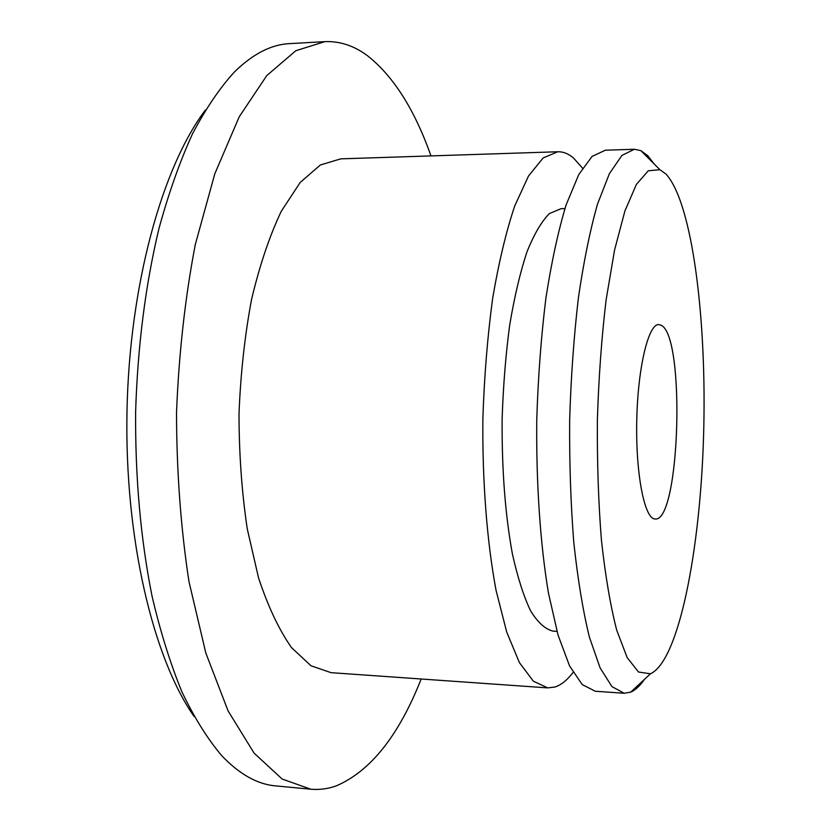 <?xml version="1.0" encoding="UTF-8"?>
<svg xmlns="http://www.w3.org/2000/svg" width="831" height="831" viewBox="0 0 831 831"><rect width="100%" height="100%" fill="white"/><g stroke="black" fill="none" stroke-linecap="round" stroke-linejoin="round"><path stroke-width="1.25" d="M666.036 174.115L659.918 169.711L648.263 170.791L636.38 184.43L624.902 210.991L614.576 249.965L606.131 299.711C601.634 337.438 598.715 377.419 597.385 419.676C597.063 461.974 598.403 502.121 601.426 540.14C605.321 575.686 610.421 605.695 616.716 630.168L627.145 657.539L638.499 672.019L650.465 673.785C678.906 660.801 700.294 550.101 703.577 435.704C707.015 321.233 692.639 203.128 666.036 174.115M644.389 679.426C639.974 685.897 635.403 690.135 630.698 692.14L624.185 693.262L611.928 686.593L600.107 667.885L589.366 637.013C582.936 610.619 577.742 579.134 573.795 542.539C570.741 503.711 569.36 462.909 569.65 420.143C570.959 377.399 573.868 336.68 578.386 297.986C583.694 261.568 590.062 230.301 597.489 204.166L609.372 173.721L621.879 155.459L634.385 149.258L640.846 150.619L647.754 155.688L654.059 163.842M194.111 716.509C153.205 658.079 124.588 539.07 126.977 411.844C129.356 284.618 162.419 166.761 205.486 109.91M430.977 155.906C414.565 109.526 393.395 76.12 367.447 55.698C354.037 45.705 339.827 41.02 324.807 41.643L289.604 43.628C271.301 44.469 252.936 53.89 234.498 71.882C219.779 87.961 205.766 108.643 192.47 133.895C179.797 161.681 168.6 193.353 158.866 228.899C145.394 285.397 137.645 346.434 135.619 411.999C135.183 477.607 140.636 538.883 151.98 595.848C160.373 631.737 170.386 663.803 182.01 692.046C194.35 717.787 207.573 738.967 221.68 755.597C239.421 774.263 257.423 784.36 275.684 785.897L310.794 789.201C319.436 789.969 327.923 788.858 336.254 785.877C370.564 771.168 398.87 735.539 421.172 679M655.046 518.991L655.129 518.991C679.987 522.304 685.617 336.607 661.216 325.285L658.775 324.568C648.367 323.768 637.699 367.988 636.743 421.182C635.653 474.366 644.607 519.178 655.046 518.991M634.385 149.258L605.394 150.203L592.077 156.405L578.76 174.583L566.129 204.873C558.255 230.852 551.514 261.942 545.905 298.132C541.147 336.586 538.104 377.045 536.764 419.53C536.088 483.268 540.264 544.014 548.439 593.012L558.058 635.133L569.547 665.87L582.167 684.536L595.245 691.236L624.185 693.262M564.924 208.581L561.102 208.664L549.416 213.567C541.563 221.42 534.073 234.197 526.947 251.918C520.206 272.329 514.472 296.625 509.735 324.796C505.736 354.65 503.212 386.01 502.132 418.876C501.758 469.297 505.165 514.202 512.332 553.602C517.578 577.275 523.686 596.388 530.656 610.962C537.917 622.648 545.427 629.379 553.176 631.155L556.999 631.383M582.521 168.153L573.525 158.015C568.466 153.725 563.221 151.637 557.788 151.761L543.131 157.952L528.516 175.995L514.69 206.026C506.1 231.766 498.745 262.554 492.658 298.381C487.517 336.441 484.255 376.485 482.873 418.512C482.25 481.596 486.966 541.739 496.045 590.29L506.702 632.048L519.396 662.577L533.325 681.16L547.733 687.891L554.9 687.029C561.185 684.983 567.241 680.122 573.068 672.445M557.788 151.761L340.752 158.856L320.371 164.985L300.209 182.436L281.273 211.271C269.576 235.921 259.667 265.328 251.544 299.492C244.75 335.766 240.575 373.908 239.006 413.942C239.068 454.006 241.811 492.284 247.243 528.786L258.555 577.929C268.101 606.661 279.081 629.888 291.484 647.588L310.981 665.776L331.112 672.674L547.733 687.891M324.807 41.643L295.815 50.722L266.793 75.569L239.224 116.787L214.803 173.814L195.264 244.667C185.105 297.778 178.852 353.809 176.515 412.768C176.639 471.779 180.784 528.007 188.949 581.451L205.818 653L228.078 710.9L254.089 753.115L282.156 779.042L310.794 789.201M659.918 169.711L640.846 150.619M650.465 673.785L630.698 692.14"/></g></svg>
